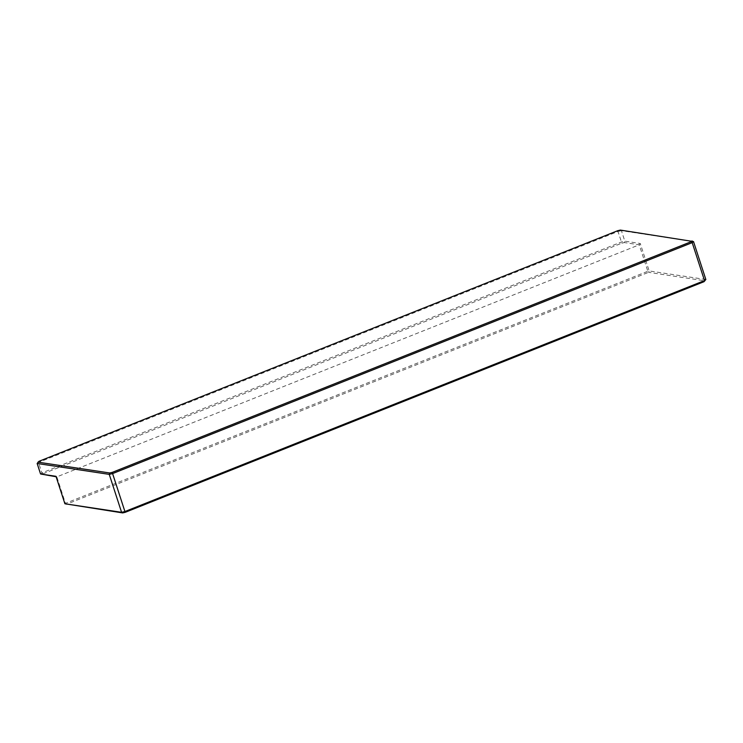 <?xml version="1.0" encoding="UTF-8"?>
<svg xmlns="http://www.w3.org/2000/svg" width="743" height="743" viewBox="0 0 743 743"><rect width="100%" height="100%" fill="white"/><g stroke="black" fill="none" stroke-linecap="round" stroke-linejoin="round"><path stroke-width="0.56" stroke-dasharray="3.71 2.79" d="M705.85 279.507L649.168 270.954L640.252 243.5L624.826 241.169L621.417 230.683L693.516 241.559M40.559 473.978L41.896 472.901L38.487 462.415L37.15 463.493M41.98 474.628L43.001 473.802L41.896 472.901L621.492 241.949L624.826 241.169L624.38 242.571L639.24 244.809L647.84 271.269L649.168 270.954L648.565 272.328L705.07 280.854M38.952 461.319L38.487 462.415L618.083 231.463L621.417 230.683L620.331 230.079M617.767 230.683L621.826 243.165L624.38 242.571M64.901 503.763L65.44 503.336L66.164 504.395L648.565 272.328L647.84 271.269L65.44 503.336L56.84 476.867L639.24 244.809L640.252 243.5M43.001 473.802L621.826 243.165M55.976 476.309L56.84 476.867L56.124 476.765"/><path stroke-width="1.11" d="M693.516 241.559L705.85 279.507L704.513 280.585L692.188 242.645L693.516 241.559L620.331 230.079L617.767 230.683L38.952 461.319L37.15 463.493L40.559 473.978L56.124 476.765M37.93 462.146L109.695 472.975L112.249 472.372L112.592 473.588L692.188 242.645L691.074 241.735L692.095 240.908M112.249 472.372L691.074 241.735M37.15 463.493L109.249 474.368L112.592 473.588L124.917 511.537L704.513 280.585L704.048 281.681L125.233 512.317L122.669 512.921L121.583 512.317L109.249 474.368L109.695 472.975M40.559 473.978L55.976 476.309L64.901 503.763L121.583 512.317L124.917 511.537L125.233 512.317M705.85 279.507L704.048 281.681M122.669 512.921L64.901 503.763"/></g></svg>
